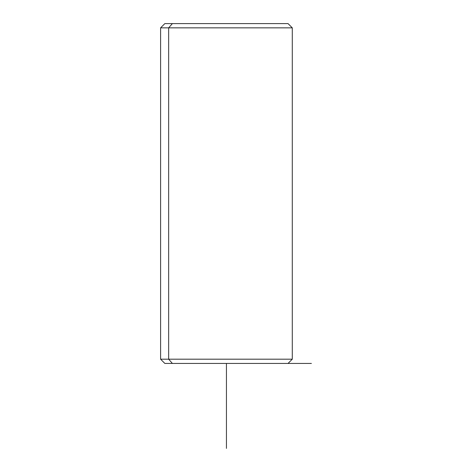 <?xml version="1.0" encoding="UTF-8"?>
<svg xmlns="http://www.w3.org/2000/svg" width="472" height="472" viewBox="0 0 472 472"><rect width="100%" height="100%" fill="white"/><g stroke="black" fill="none" stroke-linecap="round" stroke-linejoin="round"><path stroke-width="0.71" d="M280.498 23.6L172.386 23.6L168.657 27.848L160.598 27.848L168.657 27.848L168.657 359.192L168.657 27.848L292.286 27.848L292.286 359.192L168.657 359.192L292.286 359.192L288.038 363.44L172.386 363.44L168.657 359.192L160.598 359.192L168.657 359.192L172.386 363.44L280.498 363.44M172.386 363.44L164.846 363.44L160.598 359.192L160.598 27.848L164.846 23.6L288.038 23.6L292.286 27.848L168.657 27.848L172.386 23.6M279.542 363.44L311.402 363.44M226.442 363.44L226.442 448.4"/></g></svg>
